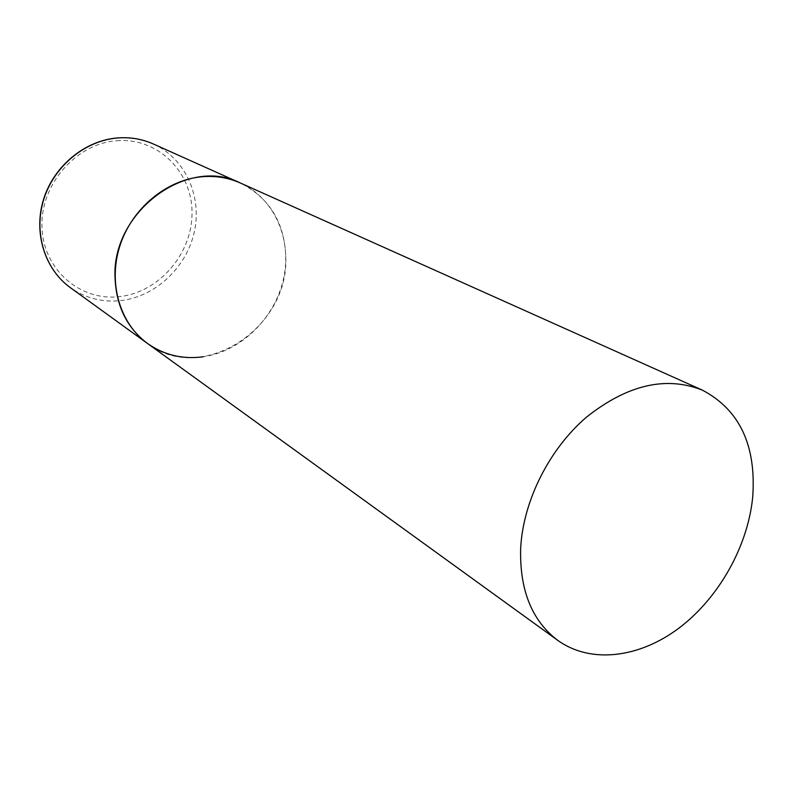 <?xml version="1.0" encoding="UTF-8"?>
<svg xmlns="http://www.w3.org/2000/svg" width="793" height="793" viewBox="0 0 793 793"><rect width="100%" height="100%" fill="white"/><g stroke="black" fill="none" stroke-linecap="round" stroke-linejoin="round"><path stroke-width="0.59" stroke-dasharray="3.96 2.97" d="M147.557 343.518C200.986 385.061 288.166 329.135 285.837 258.459C285.024 223.229 269.848 198.062 240.319 182.985C274.576 198.369 292.3 239.565 283.507 278.888C274.854 318.251 241.112 351.339 203.226 356.781M153.317 143.979C185.007 158.194 202.017 195.643 194.473 231.14C187.079 266.676 156.37 296.185 121.597 300.497C102.753 302.648 85.664 298.356 70.309 287.621M116.829 140.728C157.648 137.377 192.045 171.585 192.025 212.316C192.59 253.007 159.789 291.824 120.338 296.523C80.926 301.826 43.357 270.165 41.989 227.452C40.017 184.809 75.999 143.444 116.829 140.728"/><path stroke-width="1.19" d="M201.898 176.75C215.557 175.59 228.364 177.672 240.319 182.985C187.317 155.686 110.99 212.276 115.074 278.521C116.422 306.534 127.247 328.203 147.557 343.518C119.931 323.693 107.878 283.17 119.872 245.909C131.777 208.638 166.312 179.852 201.898 176.75M203.226 356.781C182.707 359.526 164.151 355.105 147.557 343.518L70.309 287.621C44.765 269.263 33.306 232.577 43.813 199.221C54.231 165.846 85.396 140.381 117.969 137.952C130.478 137.05 142.254 139.062 153.317 143.979C142.145 139.013 130.26 136.991 117.651 137.923C85.01 140.411 53.974 165.866 43.615 199.162C33.177 232.448 44.636 269.154 70.309 287.621M520.674 548.062C519.484 589.982 531.875 620.78 557.846 640.437C590.815 664.068 639.237 657.992 679.006 628.076C718.785 598.011 747.789 546.536 752.696 497.241C756.453 445.587 739.71 409.902 702.459 390.176C666.12 375.743 627.521 384.684 586.651 416.999C549.232 448.977 523.182 500.889 520.674 548.062M702.459 390.176L153.317 143.979M147.557 343.518L557.846 640.437"/></g></svg>
